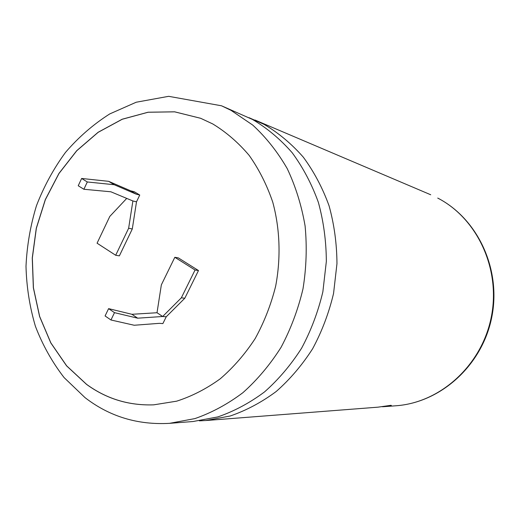 <?xml version="1.0" encoding="UTF-8"?>
<svg xmlns="http://www.w3.org/2000/svg" width="520" height="520" viewBox="0 0 520 520"><rect width="100%" height="100%" fill="white"/><g stroke="black" fill="none" stroke-linecap="round" stroke-linejoin="round"><path stroke-width="0.78" d="M169.5 423.345L193.031 421.519L217.828 416.91C234.214 411.249 249.795 402.903 264.57 391.885C278.61 379.444 290.959 364.884 301.6 348.205C311.044 330.544 318.136 311.747 322.861 291.811L326.339 261.463C326.235 241.085 323.577 221.39 318.37 202.378C311.779 184.1 303.062 167.57 292.227 152.782C280.377 139.243 267.144 128.141 252.531 119.47L221.507 105.788L231.036 110.351L252.746 125.086C266.058 137.352 277.55 151.859 287.222 168.603C295.633 186.414 301.594 205.536 305.097 225.972C307.086 246.831 306.384 267.774 303.004 288.802C298.11 309.498 290.791 329.017 281.053 347.341C270.082 364.656 257.374 379.769 242.925 392.672C227.74 404.092 211.738 412.731 194.922 418.594L169.5 423.345C137.67 425.106 109.519 416.54 85.033 397.637L64.109 377.598C52.143 362.109 42.575 344.994 35.406 326.261C29.679 306.878 26.54 286.897 26 266.298C26.943 245.655 30.433 225.459 36.465 205.706C43.882 186.505 53.534 168.76 65.436 152.47C78.475 137.274 93.242 124.43 109.733 113.932L136.214 102.226L168.662 96.323L221.507 105.788M212.778 123.955L200.642 118.287L174.623 111.813L148.064 112.223L122.187 119.223L98.098 132.288L76.745 150.663L58.929 173.453L45.286 199.661L36.289 228.202L32.26 257.953L33.352 287.768L39.578 316.466L50.778 342.875L66.599 365.872L86.522 384.365C106.483 398.885 128.882 405.71 153.712 404.84L176.664 401.174C191.886 396.272 206.408 388.817 220.233 378.813C233.415 367.451 245.05 354.049 255.151 338.611C264.16 322.231 270.998 304.733 275.672 286.111C281.008 257.79 279.975 228.852 272.766 202.202C266.903 184.983 259.044 169.39 249.191 155.428C238.368 142.642 226.233 132.145 212.778 123.955M200.675 118.3L174.655 111.839L148.102 112.249L122.233 119.262L98.15 132.327L76.804 150.703L58.994 173.492L45.357 199.693L36.367 228.228L32.337 257.978L33.43 287.788L39.657 316.478L50.856 342.888L66.684 365.872L86.599 384.365C106.548 398.873 128.934 405.697 153.751 404.84M396.162 405.756C440.323 402.63 481.637 365.508 491.238 317.324C501.053 269.191 477.341 218.465 437.729 198.075L437.879 198.153C478.101 218.992 501.462 269.711 491.731 317.395C482.228 365.131 441.129 402.474 396.162 405.756L383.227 406.718L390.916 405.314L378.066 407.16L205.744 420.531L230.197 416.007C246.35 410.443 261.697 402.266 276.237 391.469C290.062 379.275 302.211 365.007 312.676 348.666C321.958 331.37 328.926 312.962 333.56 293.43L336.96 263.705C336.843 243.737 334.21 224.439 329.069 205.803C322.562 187.883 313.969 171.659 303.29 157.144C291.603 143.852 278.551 132.931 264.141 124.397L249.047 117.689M199.4 420.849L205.744 420.531M166.231 316.784L162.675 316.498L157.02 312.735L161.35 284.869L174.831 257.289L178.328 257.881L198.484 270.543L184.821 298.214L166.231 316.784L162.877 323.589L159.309 323.343L134.232 325.253L110.955 319.989L114.498 312.656L137.683 318.182L162.675 316.498L181.337 297.83L195.058 270.01L174.831 257.289M126.737 198.4L109.811 216.411L97.071 243.197L115.687 255.268L128.642 228.248L132.886 200.967L136.506 201.825L139.75 195.046L134.323 191.75L130.696 190.833L108.648 181.331L81.64 178.464L78.227 185.75L83.883 189.267L110.87 191.789L132.886 200.967M115.687 255.268L119.379 255.853L132.288 228.975L136.506 201.825M128.642 228.248L132.288 228.975M108.648 181.331L114.212 184.724L136.142 194.142L139.75 195.046M114.212 184.724L87.308 181.968L83.883 189.267M136.142 194.142L130.696 190.833M181.337 297.83L184.821 298.214M195.058 270.01L198.484 270.543M110.955 319.989L105.079 315.952L108.602 308.639L131.917 314.294L157.02 312.735M81.64 178.464L87.308 181.968M137.683 318.182L131.917 314.294M114.498 312.656L108.602 308.639M391.352 405.425L383.227 406.718M254.963 120.016L430.716 194.76M382.239 406.744L383.227 406.673"/></g></svg>
